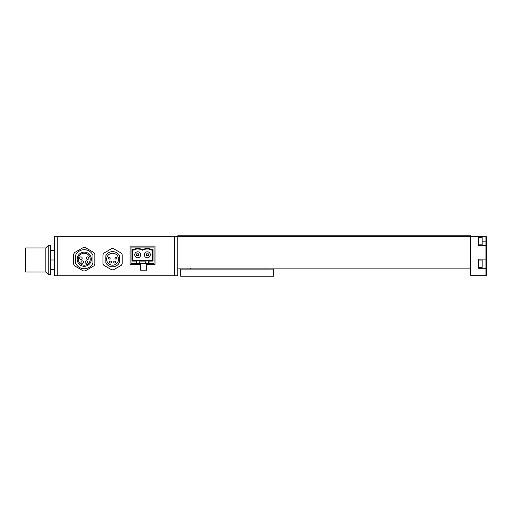 <?xml version="1.0" encoding="UTF-8"?>
<svg xmlns="http://www.w3.org/2000/svg" width="512" height="512" viewBox="0 0 512 512"><rect width="100%" height="100%" fill="white"/><g stroke="black" fill="none" stroke-linecap="round" stroke-linejoin="round"><path stroke-width="0.77" d="M54.496 275.744L54.496 236.736L57.773 236.736L57.773 275.744L54.496 275.744M130.01 264.416L140.608 264.416L140.608 270.195L146.387 270.195L146.387 264.416L155.053 264.416L155.053 246.118L130.01 246.118L130.01 264.416M174.515 236.736L177.786 236.736L177.786 275.744L174.515 275.744L174.515 236.736L57.773 236.736M174.515 275.744L57.773 275.744M134.733 254.784A2.989 2.989 0 0 0 137.715 257.773A2.989 2.989 0 0 0 140.704 254.784A2.989 2.989 0 0 0 137.715 251.802A2.989 2.989 0 0 0 134.733 254.784M144.365 254.784A2.989 2.989 0 0 0 147.347 257.773A2.989 2.989 0 0 0 150.336 254.784A2.989 2.989 0 0 0 147.347 251.802A2.989 2.989 0 0 0 144.365 254.784M139.405 263.456L139.046 260.563L146.016 260.563L145.664 263.456L139.046 263.456L139.046 260.563L136.384 260.563L136.032 263.456L139.046 263.456M145.664 261.075L139.405 261.075M149.037 261.075L148.678 260.563L152.55 260.563L153.062 261.075L149.037 261.075L149.037 263.456L154.093 263.456L154.093 247.078L130.976 247.078L130.976 263.456L136.032 263.456M148.678 263.456L148.678 260.563L146.016 260.563L146.016 263.456L149.037 263.456M146.016 263.456L145.664 263.456M136.032 261.075L132.006 261.075L132.006 249.651L133.114 249.651A9.754 9.754 0 0 1 142.323 249.651L142.746 249.651A9.754 9.754 0 0 1 151.955 249.651L153.062 249.651L153.062 261.075M152.55 260.563L152.55 250.163L151.827 250.163A9.248 9.248 0 0 0 142.874 250.163L142.195 250.163A9.248 9.248 0 0 0 133.242 250.163L132.518 250.163L132.518 260.563L136.384 260.563L136.384 263.456M148.314 255.75L148.314 253.824L146.387 253.824L146.387 255.75L148.314 255.75M138.682 255.75L138.682 253.824L136.755 253.824L136.755 255.75L138.682 255.75M133.114 249.651L133.242 250.163M132.518 250.163L132.006 249.651M132.518 260.563L132.006 261.075M142.323 249.651L142.195 250.163M142.746 249.651L142.874 250.163M152.55 250.163L153.062 249.651M151.955 249.651L151.827 250.163M108.262 258.131A0.966 0.966 0 0 0 109.229 259.091A0.966 0.966 0 0 0 110.189 258.131A0.966 0.966 0 0 0 109.229 257.165A0.966 0.966 0 0 0 108.262 258.131M114.963 258.131A0.966 0.966 0 0 0 115.93 259.091A0.966 0.966 0 0 0 116.89 258.131A0.966 0.966 0 0 0 115.93 257.165A0.966 0.966 0 0 0 114.963 258.131M113.683 262.067A0.966 0.966 0 0 0 114.65 263.034A0.966 0.966 0 0 0 115.61 262.067A0.966 0.966 0 0 0 114.65 261.107A0.966 0.966 0 0 0 113.683 262.067M109.542 262.067A0.966 0.966 0 0 0 110.509 263.034A0.966 0.966 0 0 0 111.469 262.067A0.966 0.966 0 0 0 110.509 261.107A0.966 0.966 0 0 0 109.542 262.067M118.547 259.219A5.971 5.971 0 0 0 112.576 253.248A5.971 5.971 0 0 0 106.605 259.219A5.971 5.971 0 0 0 112.576 265.19A5.971 5.971 0 0 0 118.547 259.219M102.944 263.667A10.611 10.611 0 0 0 103.91 265.331L111.616 269.786A10.611 10.611 0 0 0 113.542 269.786L121.248 265.331A10.611 10.611 0 0 0 122.208 263.667L122.208 254.771A10.611 10.611 0 0 0 121.248 253.101L113.542 248.653A10.611 10.611 0 0 0 111.616 248.653L103.91 253.101A10.611 10.611 0 0 0 102.944 254.771L102.944 263.667M105.837 262.746A7.61 7.61 0 0 0 119.322 262.746L119.322 255.693A7.61 7.61 0 0 0 105.837 255.693L105.837 262.746M83.443 262.067A1.254 1.254 0 0 0 82.189 260.813A1.254 1.254 0 0 0 80.934 262.067A1.254 1.254 0 0 0 82.189 263.322A1.254 1.254 0 0 0 83.443 262.067M82.163 258.131A1.254 1.254 0 0 0 80.909 256.877A1.254 1.254 0 0 0 79.654 258.131A1.254 1.254 0 0 0 80.909 259.379A1.254 1.254 0 0 0 82.163 258.131M88.864 258.131A1.254 1.254 0 0 0 87.61 256.877A1.254 1.254 0 0 0 86.355 258.131A1.254 1.254 0 0 0 87.61 259.379A1.254 1.254 0 0 0 88.864 258.131M87.584 262.067A1.254 1.254 0 0 0 86.33 260.813A1.254 1.254 0 0 0 85.075 262.067A1.254 1.254 0 0 0 86.33 263.322A1.254 1.254 0 0 0 87.584 262.067M91.341 259.219A7.078 7.078 0 0 0 84.262 252.134A7.078 7.078 0 0 0 77.178 259.219A7.078 7.078 0 0 0 84.262 266.298A7.078 7.078 0 0 0 91.341 259.219M78.285 259.219A5.971 5.971 0 0 0 84.262 265.19A5.971 5.971 0 0 0 90.234 259.219A5.971 5.971 0 0 0 84.262 253.248A5.971 5.971 0 0 0 78.285 259.219M93.894 265.888A11.718 11.718 0 0 0 94.854 264.224L94.854 254.214A11.718 11.718 0 0 0 93.894 252.544L85.222 247.539A11.718 11.718 0 0 0 83.296 247.539L74.63 252.544A11.718 11.718 0 0 0 73.664 254.214L73.664 264.224A11.718 11.718 0 0 0 74.63 265.888L83.296 270.893A11.718 11.718 0 0 0 85.222 270.893L93.894 265.888M75.59 263.187A9.536 9.536 0 0 0 92.928 263.187L92.928 255.245A9.536 9.536 0 0 0 75.59 255.245L75.59 263.187M45.83 272.026L25.6 272.026L25.6 247.949L45.83 247.949L45.83 272.026L48.237 274.438L50.643 274.438L50.643 245.542L48.237 245.542L48.237 274.438M50.643 269.619L54.496 269.619L54.496 250.355L50.643 250.355M54.496 259.987L50.643 259.987M177.786 236.352L470.605 236.352L470.605 235.77L177.786 235.77L177.786 236.736M470.605 236.352L470.605 268.134L177.786 268.134M470.605 268.134L470.605 275.264L485.92 275.264L485.92 236.736L470.605 236.736M478.31 236.736L478.31 245.741L485.92 245.741M485.92 259.13L478.31 259.13L478.31 268.282L485.92 268.282M485.92 275.264L486.4 275.264L486.4 236.736L485.92 236.736M482.163 263.706L482.163 267.366L478.31 267.366L478.31 260.045L482.163 260.045L482.163 263.706M482.163 241.165L482.163 244.826L478.31 244.826L478.31 237.504L482.163 237.504L482.163 241.165L485.92 241.165M273.722 269.101L180.678 269.101L180.678 276.23L273.722 276.23L273.722 269.101M265.056 268.134L265.056 269.101M190.31 268.134L190.31 269.101M45.83 247.949L48.237 245.542"/></g></svg>
